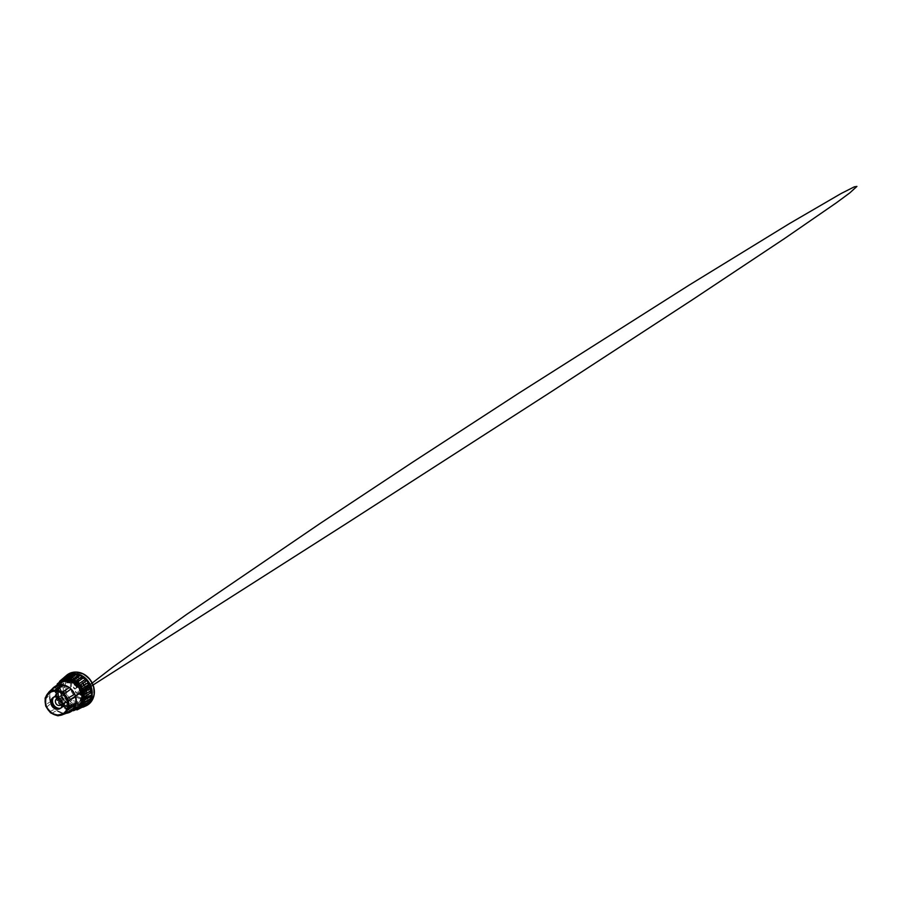 <?xml version="1.0" encoding="UTF-8"?>
<svg xmlns="http://www.w3.org/2000/svg" width="902" height="902" viewBox="0 0 902 902"><rect width="100%" height="100%" fill="white"/><g stroke="black" fill="none" stroke-linecap="round" stroke-linejoin="round"><path stroke-width="0.68" stroke-dasharray="4.51 3.38" d="M46.464 707.134A2.571 2.199 57.7 0 0 46.543 707.213L50.963 703.391A2.571 2.199 57.7 0 1 50.535 702.613A14.883 12.741 57.7 0 1 49.565 698.159A14.883 12.741 57.7 0 1 49.903 693.796A14.883 12.741 57.7 0 1 52.417 688.7M51.685 713.324A2.571 2.199 57.7 0 0 51.831 713.347L56.634 710.505A2.571 2.199 57.7 0 1 55.901 710.077A14.883 12.741 57.7 0 1 50.535 702.613A2.571 2.199 57.7 0 1 50.365 701.767L45.619 704.699A2.571 2.199 57.7 0 0 45.596 704.857M45.788 696.987L45.776 697.009A2.571 2.199 57.7 0 1 45.81 696.987L50.444 692.792A14.545 12.459 57.7 0 1 53.365 688.147A14.545 12.459 57.7 0 1 53.477 688.046L48.415 692.894A13.169 11.275 57.7 0 1 48.415 692.894L48.358 692.939A13.169 11.275 57.7 0 1 48.404 692.894L53.365 688.147L50.444 692.792M45.224 699.49A13.169 11.275 57.7 0 1 45.235 699.388L49.847 694.619A2.571 2.199 57.7 0 1 50.219 693.074A14.759 12.639 57.7 0 1 53.737 687.561M49.881 695.183L49.847 694.619A14.759 12.639 57.7 0 0 49.678 698.171A14.759 12.639 57.7 0 0 50.365 701.767L50.32 701.328A14.545 12.459 57.7 0 1 49.779 698.227A14.545 12.459 57.7 0 1 49.881 695.183L50.343 701.35M49.79 711.757A2.571 2.199 57.7 0 1 49.757 711.701L54.977 709.017A14.545 12.459 57.7 0 1 51.234 703.819L50.963 703.391A14.759 12.639 57.7 0 0 55.304 709.434L55.304 709.434A2.571 2.199 57.7 0 0 55.901 710.077A14.883 12.741 57.7 0 0 63.941 713.335A2.571 2.199 57.7 0 1 63.151 713.144L56.668 715.309A13.169 11.275 57.7 0 1 56.544 715.286M59.081 715.478A2.571 2.199 57.7 0 1 59.07 715.489L64.707 713.245A2.571 2.199 57.7 0 1 63.941 713.335A14.883 12.741 57.7 0 0 66.353 713.268M64.978 713.651L63.681 714.158A13.169 11.275 57.7 0 1 63.647 714.181M53.782 697.212A6.506 5.57 57.7 0 1 54.346 696.795A6.506 5.57 57.7 0 1 60.265 697.02A6.506 5.57 57.7 0 1 63.67 702.681A6.506 5.57 57.7 0 1 61.313 707.788A6.506 5.57 57.7 0 1 60.693 708.115M51.662 701.869A6.866 5.886 -122.3 0 0 55.259 707.844A6.866 5.886 -122.3 0 0 61.505 708.093A6.866 5.886 -122.3 0 0 63.997 702.703A6.866 5.886 -122.3 0 0 60.4 696.727A6.866 5.886 -122.3 0 0 54.154 696.479A6.866 5.886 -122.3 0 0 51.662 701.869M53.342 697.652A6.866 5.886 57.7 0 1 54.988 695.949A6.866 5.886 57.7 0 1 61.235 696.197A6.866 5.886 57.7 0 1 64.831 702.173A6.866 5.886 57.7 0 1 62.339 707.563A6.866 5.886 57.7 0 1 60.107 708.329M62.114 701.643A3.89 3.337 -122.3 0 0 60.242 698.689M62.114 702.906A3.89 3.337 -122.3 0 0 64.008 696.141A3.89 3.337 -122.3 0 0 59.104 698.148M57.029 710.663L56.634 710.505A14.759 12.639 57.7 0 0 63.151 713.144L62.633 712.93A14.545 12.459 57.7 0 1 57.029 710.663M68.09 712.58A14.545 12.459 57.7 0 1 65.034 713.099L68.71 712.366M57.886 694.269A12.696 10.869 57.7 0 1 62.486 684.314A12.696 10.869 57.7 0 1 74.02 684.753A12.696 10.869 57.7 0 1 80.661 695.814A12.696 10.869 57.7 0 1 76.072 705.77A12.696 10.869 57.7 0 1 64.527 705.319A12.696 10.869 57.7 0 1 57.886 694.269M58.472 693.897A12.696 10.869 57.7 0 1 63.072 683.942A12.696 10.869 57.7 0 1 74.607 684.381A12.696 10.869 57.7 0 1 81.248 695.442A12.696 10.869 57.7 0 1 76.659 705.398A12.696 10.869 57.7 0 1 65.113 704.947A12.696 10.869 57.7 0 1 58.472 693.897M58.731 683.603L58.551 684.945C58.731 684.347 57.841 683.817 57.536 684.336C57.176 684.798 57.886 685.599 58.348 685.249A15.142 12.966 -122.3 0 0 56.973 688.079L56.849 688.44A15.142 12.966 -122.3 0 0 56.262 691.654C55.834 691 55.462 691 55.169 691.631C55.101 692.262 56.048 692.635 56.251 692.059A15.142 12.966 -122.3 0 0 56.488 695.442C55.924 694.912 55.586 695.002 55.462 695.724C55.856 696.412 56.217 696.457 56.567 695.859A15.142 12.966 -122.3 0 0 57.627 699.185C57.209 698.655 56.431 699.151 56.736 699.749C57.266 700.324 57.615 700.268 57.796 699.569A15.142 12.966 -122.3 0 0 59.588 702.613C59.07 702.196 58.472 702.906 58.912 703.425C59.284 703.988 60.107 703.571 59.848 702.951A15.142 12.966 -122.3 0 0 62.261 705.499C61.674 705.217 61.291 706.108 61.821 706.503C62.306 706.965 62.971 706.311 62.576 705.759A15.142 12.966 -122.3 0 0 65.44 707.642C64.831 707.529 64.696 708.521 65.282 708.78C65.846 709.096 66.308 708.262 65.801 707.822A15.142 12.966 -122.3 0 0 68.924 708.904L70.412 709.524L75.948 706.841A16.619 14.229 -122.3 0 0 77.685 706.954L71.946 709.626A15.729 13.462 57.7 0 1 70.412 709.524L69.228 710.505L68.214 709.096L68.496 710.066L69.894 710.415L75.915 707.1A16.901 14.466 -122.3 0 0 77.752 707.224L79.286 707.935L79.838 707.078A16.901 14.466 -122.3 0 0 81.586 706.683L82.296 707.123M59.882 683.378A15.142 12.966 -122.3 0 0 58.551 684.945C58.731 684.347 57.841 683.817 57.536 684.336C57.176 684.798 57.886 685.599 58.348 685.249L62.588 681.382A16.619 14.229 -122.3 0 0 61.843 682.927L56.984 686.907L57.254 685.035M69.307 708.983A15.142 12.966 -122.3 0 0 72.476 709.197C71.946 709.423 72.307 710.426 72.893 710.348C73.49 710.348 73.457 709.31 72.848 709.175L74.065 709.479L79.804 706.807A16.619 14.229 -122.3 0 0 81.451 706.435L75.531 709.141M59.87 682.656L59.825 682.701A15.729 13.462 57.7 0 1 59.87 682.656L64.752 678.169A16.901 14.466 -122.3 0 0 63.557 679.477L62.497 679.499L62.396 681.19A16.901 14.466 -122.3 0 0 61.595 682.837L60.682 683.231L60.93 684.877A16.901 14.466 -122.3 0 0 60.592 686.738L59.893 687.764L60.468 688.981A16.901 14.466 -122.3 0 0 60.513 689.962A16.901 14.466 -122.3 0 0 60.614 690.943L60.299 692.353L61.054 693.21A16.901 14.466 -122.3 0 0 61.663 695.149L62.633 697.302A16.901 14.466 -122.3 0 0 63.67 699.073L65.091 700.955A16.901 14.466 -122.3 0 0 66.5 702.444L68.281 703.932A16.901 14.466 -122.3 0 0 69.95 705.026L71.19 706.334L71.968 706.029A16.901 14.466 -122.3 0 0 73.784 706.661L68.259 709.265C68.27 710.697 70.457 710.956 70.435 709.513L73.558 710.675L72.002 709.818L72.476 709.197C71.946 709.423 72.307 710.426 72.893 710.348C73.49 710.348 73.457 709.31 72.848 709.175A15.142 12.966 -122.3 0 0 75.802 708.521M90.504 691.18A16.619 14.229 -122.3 0 0 90.493 691.067L84.145 694.653M61.843 682.927L60.874 682.87L55.924 686.896L57.04 686.828L56.973 688.079M64.91 678.405A16.619 14.229 -122.3 0 0 63.783 679.634L62.633 679.341L59.521 681.946M76.895 682.408L77.493 681.991M89.625 686.862L89.467 686.929A16.619 14.229 -122.3 0 0 89.467 686.929L83.187 690.729M60.614 690.943L56.071 694.382L56.488 695.442L56.071 694.382A15.729 13.462 57.7 0 1 55.958 692.747L60.727 689.049A16.619 14.229 -122.3 0 0 60.862 690.909M68.248 709.085L68.924 708.904L68.248 709.085A15.729 13.462 57.7 0 1 66.737 708.555L66.759 708.544C66.432 709.897 64.313 709.051 64.64 707.709L64.685 707.54A15.729 13.462 57.7 0 1 63.298 706.627L63.32 706.616C62.666 707.788 60.738 706.413 61.404 705.251L61.494 705.093A15.729 13.462 57.7 0 1 60.321 703.876L60.333 703.864C59.397 704.778 57.818 702.962 58.754 702.06L58.867 701.959A15.729 13.462 57.7 0 1 58.01 700.482L58.021 700.482C56.86 701.068 55.721 698.937 56.882 698.362L57.029 698.295A15.729 13.462 57.7 0 1 56.522 696.694L56.533 696.682C55.225 696.919 54.605 694.619 55.901 694.393L56.082 694.371M60.592 686.738L56.071 690.47L56.262 691.654L56.071 690.47A15.729 13.462 57.7 0 1 56.352 688.925L61.167 685.013A16.619 14.229 -122.3 0 0 60.84 686.772M56.251 692.059L55.958 692.747C54.605 692.601 54.548 690.289 55.901 690.436L56.082 690.458M63.783 679.634L58.889 683.716M62.7 680.66A15.729 13.462 57.7 0 1 62.757 680.638L67.864 676.026A16.901 14.466 -122.3 0 0 66.342 676.906L62.61 680.412M67.966 676.286A16.619 14.229 -122.3 0 0 66.522 677.12M69.747 679.51A15.729 13.462 57.7 0 1 69.781 679.51L70.987 678.563M71.54 675.17A16.619 14.229 -122.3 0 0 70.176 675.463M66.083 679.567A15.729 13.462 57.7 0 1 66.128 679.567L67.549 678.417M76.343 674.865L72.329 676.771A14.984 12.831 -122.3 0 0 67.47 678.439A14.984 12.831 -122.3 0 0 62.046 690.188A14.984 12.831 -122.3 0 0 74.359 705.15L78.395 703.526A14.984 12.831 57.7 0 1 64.955 688.35A14.984 12.831 57.7 0 1 70.379 676.601A14.984 12.831 57.7 0 1 76.343 674.865L76.444 676.218L72.419 677.977L76.715 678.27L76.625 677.064L78.981 675.564L79.196 676.613L76.444 676.218M74.28 703.932L76.636 702.444L81.056 702.568L78.575 704.225L74.28 703.932L74.359 705.15M78.497 676.353L78.395 675A14.984 12.831 57.7 0 1 91.203 686.704A14.984 12.831 57.7 0 1 86.412 701.925A14.984 12.831 57.7 0 1 80.458 703.661L80.357 702.308M76.625 677.064A14.984 12.831 -122.3 0 1 88.464 689.139A14.984 12.831 -122.3 0 1 83.514 703.763A14.984 12.831 -122.3 0 1 78.654 705.443L81.022 703.943L80.932 702.726M86.874 691.879A12.696 10.869 57.7 0 1 80.447 702.726A12.696 10.869 57.7 0 1 64.11 690.334A12.696 10.869 57.7 0 1 67.109 681.653A12.696 10.869 57.7 0 1 79.241 680.255A12.696 10.869 57.7 0 1 86.874 691.879M72.329 676.771L72.419 677.977M78.654 705.443L78.575 704.225M65.947 690.154A11.117 9.516 57.7 0 1 69.973 681.438A11.117 9.516 57.7 0 1 73.671 680.187L73.66 680.491A10.858 9.302 -122.3 0 1 76.49 680.683L76.659 680.39A11.117 9.516 57.7 0 1 85.893 691.507A11.117 9.516 57.7 0 1 81.868 700.223A11.117 9.516 57.7 0 1 71.754 699.839A11.117 9.516 57.7 0 1 65.947 690.154M81.135 677.56A11.117 9.516 57.7 0 1 90.369 688.677A11.117 9.516 57.7 0 1 86.344 697.393A11.117 9.516 57.7 0 1 76.23 696.998A11.117 9.516 57.7 0 1 70.424 687.324A11.117 9.516 57.7 0 1 74.449 678.608A11.117 9.516 57.7 0 1 78.147 677.357L78.756 677.853A10.362 8.873 57.7 0 0 71.416 687.166A10.362 8.873 57.7 0 0 81.428 697.731A10.362 8.873 57.7 0 0 90.02 688.429A10.362 8.873 57.7 0 0 81.27 678.022L76.659 680.39M73.457 680.48A15.729 13.462 57.7 0 0 73.434 680.469L74.381 679.792M83.559 706.537L83.48 705.95A16.901 14.466 -122.3 0 0 85.002 705.071L78.722 707.664A15.729 13.462 57.7 0 1 78.654 707.709M75.757 709.648L79.534 707.89L79.804 706.807M73.784 706.661L75.103 707.653L75.948 706.841M71.19 706.334L75.565 707.653M66.613 702.218L66.861 703.481L64.234 700.707L65.294 700.831A16.619 14.229 -122.3 0 0 66.613 702.218L61.494 705.093L62.261 705.499M70.672 706.074L67.447 703.966L68.439 703.752A16.619 14.229 -122.3 0 0 70.006 704.778L64.696 707.529M63.85 698.903L63.726 700.031L61.798 696.761L62.869 697.235A16.619 14.229 -122.3 0 0 63.85 698.903L58.867 701.959L59.588 702.613L58.867 701.959M62.869 697.235L58.021 700.482L56.567 700.008L56.826 698.385L61.719 695.115L61.449 695.994L60.299 692.353M90.685 695.228L84.145 698.554M89.681 699.118L83.187 702.184M89.219 699.704A16.619 14.229 -122.3 0 0 89.512 699.05M87.731 702.455L81.338 705.296M81.958 705.635L86.434 703.571A16.619 14.229 -122.3 0 0 87.573 702.342M78.733 707.811L83.39 705.691A16.619 14.229 -122.3 0 0 84.822 704.857M71.664 706.356L66.286 709.141L72.07 705.804A16.619 14.229 -122.3 0 0 73.784 706.39M68.124 704.056L63.32 706.616L68.439 703.752M61.719 695.115L57.04 698.283M56.567 695.859L56.522 696.694L56.567 695.859L56.522 696.694L61.302 693.221A16.619 14.229 -122.3 0 0 61.877 695.036M56.849 688.44L56.352 688.925C55.045 688.406 55.541 686.242 56.86 686.749M60.096 686.873L55.901 690.436M60.366 691.067L55.901 694.393M66.737 708.555L65.801 707.822L66.737 708.555M66.286 709.141L64.764 708.656L64.651 707.563L65.44 707.642M63.298 706.627L62.576 705.759L63.298 706.627M60.321 703.876L59.848 702.951L60.321 703.876M58.01 700.482L57.796 699.569M57.029 698.295L57.627 699.185L57.029 698.295M57.694 685.475L58.348 685.249L57.694 685.475A15.729 13.462 57.7 0 0 57.029 686.839M76.715 678.27L79.072 676.771M79.613 689.5A1.376 1.173 -122.3 0 0 82.082 689.669A1.376 1.173 -122.3 0 0 79.613 689.5M75.881 691.62A1.376 1.173 -122.3 0 0 78.339 691.789A1.376 1.173 -122.3 0 0 75.881 691.62M85.014 688.079A1.376 1.173 -122.3 0 0 87.483 688.249A1.376 1.173 -122.3 0 0 85.014 688.079M75.283 683.265A1.376 1.173 -122.3 0 0 77.741 683.434A1.376 1.173 -122.3 0 0 75.283 683.265M76.49 680.683L76.14 681.98L81.045 678.879L79.117 678.744L78.756 677.853M81.045 678.879L81.27 678.022M79.917 693.615A1.376 1.173 -122.3 0 0 82.375 693.785A1.376 1.173 -122.3 0 0 79.917 693.615M83.097 683.795A1.376 1.173 -122.3 0 0 85.566 683.964A1.376 1.173 -122.3 0 0 83.097 683.795M73.964 687.335A1.376 1.173 -122.3 0 0 76.422 687.504A1.376 1.173 -122.3 0 0 73.964 687.335M83.694 692.15A1.376 1.173 -122.3 0 0 86.164 692.319A1.376 1.173 -122.3 0 0 83.694 692.15M78.564 681.089L77.448 681.01L78.564 681.089M81.721 689.906A1.376 1.173 57.7 0 1 79.252 689.737A1.376 1.173 57.7 0 1 81.721 689.906M77.978 692.014A1.376 1.173 57.7 0 1 75.52 691.857A1.376 1.173 57.7 0 1 77.978 692.014M87.122 688.485A1.376 1.173 57.7 0 1 84.653 688.316A1.376 1.173 57.7 0 1 87.122 688.485M77.38 683.66A1.376 1.173 57.7 0 1 74.911 683.49A1.376 1.173 57.7 0 1 77.38 683.66M82.014 694.021A1.376 1.173 57.7 0 1 79.545 693.852A1.376 1.173 57.7 0 1 82.014 694.021M85.194 684.19A1.376 1.173 57.7 0 1 82.736 684.02A1.376 1.173 57.7 0 1 85.194 684.19M76.061 687.73A1.376 1.173 57.7 0 1 73.592 687.561A1.376 1.173 57.7 0 1 76.061 687.73M85.803 692.556A1.376 1.173 57.7 0 1 83.334 692.386A1.376 1.173 57.7 0 1 85.803 692.556M76.14 681.98L74.212 681.844L79.117 678.744M74.212 681.844L73.66 680.491M73.671 680.187L78.147 677.357M76.693 707.957A14.883 12.741 57.7 0 1 63.163 707.439A14.883 12.741 57.7 0 1 55.383 694.484A14.883 12.741 57.7 0 1 60.772 682.814M57.04 694.213A13.631 11.67 57.7 0 1 68.338 681.968A13.631 11.67 57.7 0 1 81.507 695.87A13.631 11.67 57.7 0 1 70.209 708.115A13.631 11.67 57.7 0 1 57.04 694.213M70.367 711.565A14.545 12.459 57.7 0 1 69.42 712.073M66.906 713.054A14.759 12.639 57.7 0 1 64.707 713.245M75.17 707.664L82.905 707.213A17.939 15.357 57.7 0 1 60.006 689.624A17.939 15.357 57.7 0 1 64.256 677.368M71.506 674.899A16.901 14.466 -122.3 0 0 70.683 675.057M65.857 676.004A18.209 15.593 -122.3 0 0 61.483 688.519A18.209 15.593 -122.3 0 0 85.025 706.266M63.185 688.226A16.969 14.522 57.7 0 1 77.234 672.993A16.969 14.522 57.7 0 1 93.616 690.301A16.969 14.522 57.7 0 1 79.568 705.533A16.969 14.522 57.7 0 1 63.185 688.226M78.395 703.526L78.305 702.173M87.009 703.391A16.901 14.466 -122.3 0 0 87.798 702.5M74.686 675.271L74.776 676.489M76.726 703.65L76.636 702.444M64.177 714.102L64.786 713.865M60.13 708.532L61.313 707.788M53.173 697.539L54.346 696.795M61.505 708.093L62.339 707.563M54.154 696.479L54.988 695.949M64.64 702.59L60.75 705.048M60.468 696.006L56.578 698.475M51.234 703.763L55.022 709.04M57.018 710.641L62.666 712.93M64.831 713.211L58.867 715.59M62.486 684.314L63.072 683.942M65.068 676.624C61.979 679.307 60.265 682.859 59.927 687.268M60.163 691.642L59.893 687.764M67.47 678.439L70.379 676.601M83.514 703.763L86.412 701.925M67.109 681.653C69.86 679.082 73.175 678.27 77.053 679.24C82.33 680.593 86.727 686.095 87.032 691.71C87.46 696.626 84.72 701.249 80.447 702.726M81.868 700.223L86.344 697.393M68.214 709.096L66.613 708.544M64.651 707.574L63.174 706.604M67.323 701.406L61.46 705.127L61.302 706.198L62.745 707.021L67.537 702.399M68.484 701.564L70.999 699.422M62.982 706.942C62.339 707.326 61.009 706.92 61.471 705.116M61.471 705.172L60.208 703.842M58.878 701.948L58.506 703.244L60.208 703.955M58.867 702.06L57.92 700.459M57.006 698.419L56.454 696.682M56.488 696.705L55.146 695.25C55.202 694.619 56.375 693.413 56.488 696.705L55.135 695.577L55.574 694.54M56.037 694.506L55.913 692.759L53.105 687.967M52.598 688.497L55.913 692.759C54.875 692.262 54.582 691.631 55.033 690.864L55.259 690.628M56.025 690.582L56.319 688.948L55.496 687.628L54.672 688.136C54.391 688.463 52.451 689.782 56.319 688.948L55.924 686.896M79.105 675.372L79.196 676.613M81.146 703.797L81.056 702.568M69.973 681.438L74.449 678.608M76.072 705.77L76.659 705.398"/><path stroke-width="1.35" d="M52.417 688.7A14.883 12.741 57.7 0 1 54.244 686.986A14.883 12.741 57.7 0 1 54.954 686.49A14.883 12.741 57.7 0 1 61.888 684.787A14.883 12.741 57.7 0 1 69.939 688.046A14.883 12.741 57.7 0 1 75.294 695.521A14.883 12.741 57.7 0 1 76.264 699.975A14.883 12.741 57.7 0 1 75.926 704.338A2.571 2.199 57.7 0 1 75.61 705.06L68.146 708.679A13.169 11.275 57.7 0 1 65.53 712.772L63.377 713.741M53.477 688.046L53.737 687.561A2.571 2.199 57.7 0 1 54.921 686.659L50.264 691.496A13.169 11.275 57.7 0 1 54.864 690.188L61.122 684.889A2.571 2.199 57.7 0 1 62.689 684.99L57.288 690.346A13.169 11.275 57.7 0 1 62.114 692.308L62.903 694.269L64.189 693.965A13.169 11.275 57.7 0 1 67.413 698.452L66.703 699.557L68.338 700.967A13.169 11.275 57.7 0 1 68.71 706.266L67.3 707.923L68.146 708.679A2.571 2.199 57.7 0 0 68.71 706.266L75.982 703.504A2.571 2.199 57.7 0 1 75.926 704.338A14.883 12.741 57.7 0 1 71.596 711.148A2.571 2.199 57.7 0 1 70.908 711.475L64.978 713.651M49.858 692.736L50.264 691.496A2.571 2.199 57.7 0 0 48.415 692.894L49.858 692.736A12.335 10.565 57.7 0 1 55.281 691.18L57.288 690.346A2.571 2.199 57.7 0 0 54.864 690.188L55.281 691.18M48.674 693.266L45.765 697.043A2.571 2.199 57.7 0 0 45.235 699.388L45.81 696.987A13.169 11.275 57.7 0 1 48.358 692.939L49.238 691.8M45.844 697.708L45.81 696.987L45.844 697.708M63.647 714.181A13.169 11.275 57.7 0 1 62.294 714.824A13.169 11.275 57.7 0 1 59.081 715.478L56.544 715.309A13.169 11.275 57.7 0 1 51.831 713.347L49.757 711.701A13.169 11.275 57.7 0 1 46.543 707.213L45.619 704.699A13.169 11.275 57.7 0 1 45.179 702.196M59.081 715.478L56.668 715.309A2.571 2.199 57.7 0 0 59.07 715.489M46.464 707.134A2.571 2.199 57.7 0 1 45.596 704.857M51.685 713.324A2.571 2.199 57.7 0 1 49.79 711.757M75.216 705.443A14.545 12.459 57.7 0 1 72.194 710.19L65.53 712.772A2.571 2.199 57.7 0 1 63.681 714.158M70.694 689.218L64.189 693.965A2.571 2.199 57.7 0 0 62.114 692.308L69.195 687.628A2.571 2.199 57.7 0 1 70.536 688.7L70.694 689.218A14.545 12.459 57.7 0 1 74.426 694.416L67.413 698.452A2.571 2.199 57.7 0 1 68.338 700.967L75.351 696.908A14.545 12.459 57.7 0 1 75.791 703.053M50.816 702.635A6.506 5.57 57.7 0 1 53.173 697.539A6.506 5.57 57.7 0 1 59.081 697.765A6.506 5.57 57.7 0 1 62.486 703.436A6.506 5.57 57.7 0 1 60.13 708.532A6.506 5.57 57.7 0 1 54.21 708.307A6.506 5.57 57.7 0 1 50.816 702.635M60.693 708.115A6.506 5.57 57.7 0 1 51.989 701.891A6.506 5.57 57.7 0 1 53.782 697.212M60.107 708.329A6.866 5.886 57.7 0 1 52.508 701.339A6.866 5.886 57.7 0 1 53.342 697.652M60.242 698.689A3.89 3.337 -122.3 0 0 57.209 704.913A3.89 3.337 -122.3 0 0 62.114 701.643M59.104 698.148A3.89 3.337 -122.3 0 0 62.114 702.906M72.194 710.19L72.104 710.573A2.571 2.199 57.7 0 1 71.596 711.148A14.883 12.741 57.7 0 1 70.875 711.644A14.883 12.741 57.7 0 1 66.353 713.268M74.426 694.416L74.877 694.743A2.571 2.199 57.7 0 1 75.475 696.367L75.351 696.908M76.196 708.374L77.459 708.397L77.031 709.897L75.61 709.333L75.847 708.51A15.142 12.966 -122.3 0 0 75.847 708.51L76.196 708.374A15.142 12.966 -122.3 0 0 78.812 706.864L79.094 706.638A15.142 12.966 -122.3 0 0 81.169 704.394L81.372 704.09A15.142 12.966 -122.3 0 0 82.747 701.26L82.871 700.899A15.142 12.966 -122.3 0 0 83.458 697.674C83.886 698.328 84.258 698.34 84.551 697.708C84.619 697.077 83.683 696.705 83.469 697.28A15.142 12.966 -122.3 0 0 83.446 695.589A15.142 12.966 -122.3 0 0 83.232 693.897C83.796 694.427 84.145 694.326 84.258 693.604C83.863 692.928 83.503 692.883 83.153 693.48A15.142 12.966 -122.3 0 0 82.093 690.154C82.522 690.684 83.288 690.188 82.984 689.59C82.454 689.015 82.105 689.072 81.924 689.771A15.142 12.966 -122.3 0 0 80.131 686.726C80.65 687.144 81.248 686.433 80.808 685.915C80.436 685.351 79.613 685.768 79.872 686.388A15.142 12.966 -122.3 0 0 77.459 683.84C78.046 684.111 78.429 683.231 77.899 682.837C77.414 682.374 76.749 683.028 77.144 683.569A15.142 12.966 -122.3 0 0 74.28 681.698C74.889 681.799 75.024 680.807 74.438 680.559C73.874 680.243 73.412 681.078 73.919 681.517A15.142 12.966 -122.3 0 0 70.796 680.435L70.412 680.356A15.142 12.966 -122.3 0 0 67.244 680.142L66.872 680.164A15.142 12.966 -122.3 0 0 63.873 680.83L63.535 680.965A15.142 12.966 -122.3 0 0 60.908 682.476L60.626 682.701A15.142 12.966 -122.3 0 0 59.882 683.378M58.551 684.945C58.731 684.347 57.841 683.817 57.536 684.336C57.176 684.798 57.886 685.599 58.348 685.249M83.469 697.28L90.628 692.928A16.619 14.229 -122.3 0 0 90.583 692.003A16.619 14.229 -122.3 0 0 90.504 691.18M83.153 693.48L83.694 692.33C84.957 692.127 85.577 694.427 84.326 694.63L84.123 694.664A15.729 13.462 57.7 0 1 84.202 695.476A15.729 13.462 57.7 0 1 84.247 696.288M84.326 694.63L90.662 691.045M90.628 692.928L90.876 692.995A16.901 14.466 -122.3 0 0 90.831 692.014A16.901 14.466 -122.3 0 0 90.741 691.056M66.072 676.68L65.215 676.556L64.651 677.774M70.683 675.057A16.901 14.466 -122.3 0 0 69.77 675.294L68.405 674.73L67.864 676.026M75.137 674.843A16.901 14.466 -122.3 0 0 73.592 674.752L72.656 673.659L71.506 674.899L72.025 673.963L66.15 679.544C65.733 678.146 67.819 677.808 68.225 679.206L67.244 680.142M79.297 675.914A16.901 14.466 -122.3 0 0 77.561 675.316L76.839 673.941L75.858 674.279L69.736 679.634M90.73 691.033L91.711 689.635L90.29 688.756A16.901 14.466 -122.3 0 0 89.681 686.828L90.313 685.238L88.723 684.674A16.901 14.466 -122.3 0 0 87.674 682.904L87.945 681.224L86.254 681.021A16.901 14.466 -122.3 0 0 84.856 679.533L84.754 677.864L83.063 678.033A16.901 14.466 -122.3 0 0 81.406 676.951L80.966 675.372L79.658 675.643L73.4 680.57M77.166 682.126L82.916 678.225L76.895 682.408C77.527 681.258 79.444 682.634 78.824 683.772L78.711 683.93A15.729 13.462 57.7 0 1 79.872 685.159L86.051 681.145A16.619 14.229 -122.3 0 0 84.732 679.758L78.733 683.919M79.06 676.083A16.619 14.229 -122.3 0 0 77.572 675.587L71.946 679.961A15.729 13.462 57.7 0 1 73.434 680.469L73.806 679.961M74.381 679.792L79.376 675.948M70.153 678.721L69.804 679.499C69.736 678.09 71.912 678.349 71.968 679.747L71.968 679.939M81.406 676.951L75.509 681.506A15.729 13.462 57.7 0 1 76.895 682.408L77.144 683.569M82.849 678.18A16.619 14.229 -122.3 0 0 81.338 677.199M73.457 680.48L73.919 681.517L73.468 680.469C73.75 679.15 75.869 679.995 75.576 681.314L75.531 681.484M87.674 682.904L81.327 687.087A15.729 13.462 57.7 0 1 82.183 688.553L88.486 684.742A16.619 14.229 -122.3 0 0 87.505 683.073M86.152 681.078L79.895 685.148C80.785 684.257 82.364 686.084 81.473 686.952L80.131 686.726M89.625 686.862L83.164 690.74A15.729 13.462 57.7 0 1 83.683 692.353M83.694 692.33L90.042 688.756A16.619 14.229 -122.3 0 0 89.478 686.952M59.825 682.701A15.729 13.462 57.7 0 0 58.878 683.739L59.904 681.021L61.505 681.348L60.908 682.476M62.61 680.412L61.505 681.348A15.729 13.462 57.7 0 1 62.7 680.66M62.757 680.638L63.535 680.965L62.633 679.871L63.828 679.093L64.707 679.871L63.873 680.83M73.592 674.752L68.27 679.398M74.843 675.068A16.619 14.229 -122.3 0 0 73.671 675.012M70.987 678.563L75.441 674.876M69.77 675.294L64.707 679.871M67.549 678.417L71.506 674.899M90.876 692.995L92.027 694.112L91.249 695.092L84.822 698.486L83.458 697.674L84.123 698.565M82.871 700.899L90.189 696.964L91.26 698.362L84.111 702.241L82.747 701.26L83.164 702.196M87.731 702.455L88.96 702.466L88.96 700.786A16.901 14.466 -122.3 0 0 89.602 699.512M85.002 705.071L86.491 705.195L86.592 703.808A16.901 14.466 -122.3 0 0 87.009 703.391M81.586 706.683L83.243 707.055L83.48 705.95M74.392 709.423A15.729 13.462 57.7 0 0 75.452 709.164L77.031 709.897L83.559 706.537M90.189 696.964A16.619 14.229 -122.3 0 0 90.459 695.51M81.372 704.09L88.757 700.595A16.619 14.229 -122.3 0 0 89.219 699.704M82.522 703.549C83.683 704.406 82.646 706.277 81.496 705.42L81.169 704.394L81.315 705.308M79.094 706.638L81.958 705.635M81.281 705.353A15.729 13.462 57.7 0 1 80.323 706.39L80.086 708.138L78.857 707.822L78.812 706.864L78.711 707.675M78.654 707.709A15.729 13.462 57.7 0 1 77.448 708.408L78.733 707.811M57.311 685.001L57.502 683.626L58.731 683.603M74.088 709.479L73.558 710.675L72.51 710.607M86.491 705.195L80.086 708.149L78.609 707.642M88.96 702.466L81.496 705.42M83.863 700.11C85.149 700.628 84.641 702.805 83.356 702.263M84.258 696.276C85.577 696.445 85.634 698.757 84.326 698.588M81.924 689.771L82.183 688.553C83.322 687.967 84.461 690.109 83.345 690.661M75.509 709.152L74.02 709.491M83.232 693.897L84.123 694.664L83.232 693.897M82.093 690.154L83.367 690.65M59.87 682.656L60.626 682.701M79.872 686.388L79.996 685.069M77.459 683.84L78.711 683.93M74.28 681.698L75.509 681.506M66.128 679.567L66.872 680.164L66.128 679.567M70.796 680.435L71.946 679.961M69.781 679.51L70.412 680.356L69.781 679.51M54.954 686.49L60.772 682.814A14.883 12.741 57.7 0 1 74.302 683.333A14.883 12.741 57.7 0 1 82.082 696.288A14.883 12.741 57.7 0 1 76.693 707.957L70.875 711.644M54.921 686.659A14.759 12.639 57.7 0 1 61.122 684.889M55.304 686.67A14.545 12.459 57.7 0 1 60.637 685.137M45.991 698.148A12.335 10.565 57.7 0 1 49.069 693.322M46.194 705.432A12.335 10.565 57.7 0 1 45.574 702.286A12.335 10.565 57.7 0 1 45.743 699.185M45.156 702.027A13.169 11.275 57.7 0 1 45.224 699.49M50.388 711.802A12.335 10.565 57.7 0 1 46.588 706.514M56.973 714.824A12.335 10.565 57.7 0 1 51.279 712.512M63.433 713.335A12.335 10.565 57.7 0 1 58.01 714.891M67.3 707.923A12.335 10.565 57.7 0 1 64.234 712.749M67.098 700.628A12.335 10.565 57.7 0 1 67.549 706.886M62.903 694.269A12.335 10.565 57.7 0 1 66.703 699.557M56.319 691.248A12.335 10.565 57.7 0 1 62.024 693.559M69.42 712.073A14.545 12.459 57.7 0 1 68.71 712.366A14.545 12.459 57.7 0 1 68.09 712.58M63.039 685.306A14.545 12.459 57.7 0 1 68.642 687.572M70.841 711.509A14.759 12.639 57.7 0 1 66.906 713.054M75.61 705.06A14.759 12.639 57.7 0 1 72.104 710.573M75.475 696.367A14.759 12.639 57.7 0 1 75.982 703.504M70.536 688.7A14.759 12.639 57.7 0 1 74.877 694.743M62.689 684.99A14.759 12.639 57.7 0 1 69.195 687.628M85.025 706.266A18.209 15.593 -122.3 0 0 85.961 705.883C91.497 703.436 94.868 697.167 94.315 690.549C93.955 685.092 91.034 679.567 86.671 676.105C80.616 671.077 71.912 670.682 66.613 675.316L64.245 677.368A17.939 15.357 57.7 0 1 65.068 676.624A17.939 15.357 57.7 0 1 81.947 675.677A17.939 15.357 57.7 0 1 92.184 691.811A17.939 15.357 57.7 0 1 84.123 706.728A17.939 15.357 57.7 0 1 82.916 707.202L85.961 705.883A18.209 15.593 -122.3 0 0 94.158 690.74A18.209 15.593 -122.3 0 0 83.751 674.358A18.209 15.593 -122.3 0 0 66.613 675.316A18.209 15.593 -122.3 0 0 65.857 676.004M68.259 679.409A15.729 13.462 57.7 0 1 69.747 679.51M64.685 679.882A15.729 13.462 57.7 0 1 66.083 679.567M90.414 697.099A16.901 14.466 -122.3 0 0 90.741 695.363M84.123 698.588A15.729 13.462 57.7 0 1 83.841 700.121M83.153 702.241A15.729 13.462 57.7 0 1 82.499 703.56M60.772 682.814C64.549 680.582 68.608 680.458 72.949 682.431C78.046 684.821 81.868 690.458 82.206 696.13C82.589 700.967 80.458 705.623 76.693 707.957M45.562 704.789L45.788 696.987M46.464 707.247L51.775 713.381M51.718 713.358L56.567 715.32M59.036 715.489L64.177 714.102M46.476 707.258L45.562 704.733M64.707 713.854L63.591 714.181M64.786 713.865L68.71 712.366M54.064 687.132L48.945 692.026M71.145 711.396L64.38 714.023M68.405 674.73L62.96 679.262L62.745 680.751M65.215 676.556L59.904 681.021C59.6 681.326 59.228 681.811 59.859 682.735L59.859 682.735M59.521 681.946L57.142 684.268L57.672 685.531M75.757 709.648L73.558 710.675M67.537 702.399L68.484 701.564M70.999 699.422L112.547 667.345L186.601 614.442L320.39 523.273L412.485 462.286L518.842 393.148L689.286 285.032L789.509 223.549L841.059 193.547L854.25 186.872L856.9 186.421L849.763 192.927L836.368 202.803L784.627 238.478L692.454 299.723L550.051 392.517L346.041 523.78L67.323 701.406M82.499 705.533L81.191 705.263M84.111 702.241L83.029 702.173M84.822 698.486L84.01 698.565M66.105 679.691L66.455 678.484"/></g></svg>
